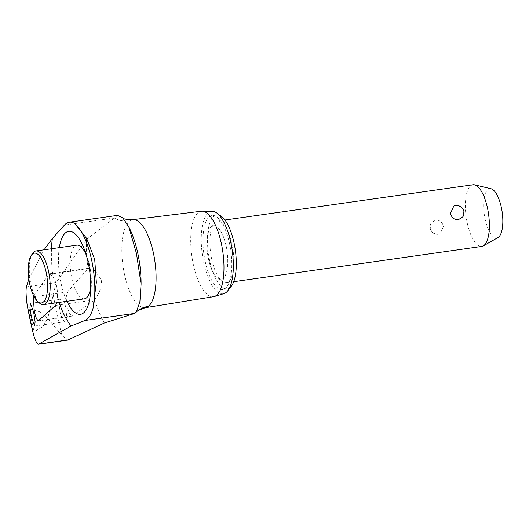 <?xml version="1.0" encoding="UTF-8"?>
<svg xmlns="http://www.w3.org/2000/svg" width="529" height="529" viewBox="0 0 529 529"><rect width="100%" height="100%" fill="white"/><g stroke="black" fill="none" stroke-linecap="round" stroke-linejoin="round"><path stroke-width="0.4" stroke-dasharray="2.65 1.98" d="M117.55 215.363L114.337 218.054A25.167 23.031 53.8 0 0 129.393 220.963A25.167 23.031 53.8 0 0 129.784 220.904A44.462 16.108 -98.1 0 0 124.487 274.28A44.462 16.108 -98.1 0 0 145.217 307.713M138.069 310.444A25.167 23.031 53.8 0 0 134.783 313.419M201.364 211.216A43.166 15.639 -98.1 0 0 193.29 264.255A43.166 15.639 -98.1 0 0 213.518 296.696M94.684 299.771C96.218 298.045 102.699 288.298 101.184 279.689L95.293 270.934L88.958 268.17L87.821 268.778L67.434 291.948L66.145 297.536L67.057 306.628L69.411 313.631L72.083 316.111L94.684 299.771A73.319 26.562 -98.1 0 0 104.352 323.007M136.806 311.508A26.516 24.268 53.8 0 0 134.816 313.406M212.261 211.263A41.652 15.09 -98.1 0 0 203.738 262.477A41.652 15.09 -98.1 0 0 223.965 293.615M51.492 248.749A60.24 21.828 -98.1 0 0 53.118 276.786A16.201 5.872 81.9 0 1 56.583 286.024A16.201 5.872 81.9 0 1 57.482 297.139L56.934 302.72M28.857 278.948L44.066 249.807M33.75 295.976L48.853 274.32L49.819 273.738L53.118 276.786M114.343 218.054L86.432 239.432L56.114 282.618L47.749 318.451L39.642 311.773L29.188 308.784L27.31 305.788M65.867 307.733C64.353 301.437 62.693 298.568 60.888 299.11C59.155 301.094 58.937 305.709 60.246 312.956L62.422 319.43L64.888 321.725L66.7 317.235L65.867 307.733M30.418 303.342L60.888 299.11M53.369 295.42A210.423 76.236 -98.1 0 0 57.324 315.674A210.423 76.236 -98.1 0 0 61.946 335.439L67.666 340.087M33.453 334.447L34.107 331.743L42.816 326.598L47.749 318.451L61.946 335.439M57.482 297.139A60.24 21.828 -98.1 0 0 59.116 302.409M59.321 247.638A41.91 15.182 -98.1 0 0 60.961 282.823A41.91 15.182 -98.1 0 0 66.945 301.299M86.234 254.985A27.098 9.82 81.9 0 1 89.474 265.525A27.098 9.82 81.9 0 1 90.75 286.744M84.468 298.812A27.098 9.82 81.9 0 1 71.832 278.433A27.098 9.82 81.9 0 1 76.844 245.145M39.47 303.051A27.098 9.82 81.9 0 1 30.92 284.245A27.098 9.82 81.9 0 1 32.448 253.609M226.114 246.104A27.098 9.82 -98.1 0 0 213.478 225.724A27.098 9.82 -98.1 0 0 208.472 259.012A27.098 9.82 -98.1 0 0 221.109 279.391A27.098 9.82 -98.1 0 0 226.114 246.104M226.187 246.091A27.098 9.82 81.9 0 1 221.182 279.378A27.098 9.82 81.9 0 1 208.545 258.998A27.098 9.82 81.9 0 1 213.551 225.718A27.098 9.82 81.9 0 1 226.187 246.091M205.192 261.458A37.42 13.556 -98.1 0 0 222.63 289.594A37.42 13.556 -98.1 0 0 229.546 243.638A37.42 13.556 -98.1 0 0 212.103 215.501A37.42 13.556 -98.1 0 0 205.192 261.458M229.46 288.021A37.42 13.556 81.9 0 1 227.159 288.946A37.42 13.556 81.9 0 1 209.715 260.817A37.42 13.556 81.9 0 1 216.626 214.86A37.42 13.556 81.9 0 1 219.099 215.111M211.759 259.322A31.151 11.288 -98.1 0 0 226.28 282.744A31.151 11.288 -98.1 0 0 232.033 244.484A31.151 11.288 -98.1 0 0 217.512 221.062A31.151 11.288 -98.1 0 0 211.759 259.322M472.992 184.753A31.151 11.288 -98.1 0 0 467.239 223.007A31.151 11.288 -98.1 0 0 481.76 246.428M453.783 206.072L455.343 205.642C459.582 205.411 462.392 207.381 463.788 211.547L462.868 216.778M430.216 228.27C431.611 232.436 434.421 234.407 438.66 234.175L440.221 233.745L443.514 226.386C442.31 222.081 439.685 219.971 435.638 220.064L431.135 223.04L430.216 228.27M497.974 237.554A24.889 9.019 81.9 0 1 485.146 219.264A24.889 9.019 81.9 0 1 491.044 188.76M132.594 219.687A44.462 16.108 -98.1 0 0 129.784 220.904A26.516 24.268 53.8 0 1 114.357 218.054M94.493 299.93L55.525 305.464M72.572 315.906L38.465 320.753M67.434 291.948L34.12 296.683M29.188 308.784A215.653 78.133 -98.1 0 0 31.542 320.343A215.653 78.133 -98.1 0 0 34.107 331.743M87.821 268.778L48.853 274.32M86.432 239.432A73.319 26.562 -98.1 0 0 88.006 268.593M56.114 282.618L26.45 286.837M114.383 217.974L64.452 225.076M72.083 316.111L38.174 320.931M64.888 321.725L34.649 326.023M88.958 268.17L49.819 273.738M80.434 240.847C84.66 248.339 87.662 256.261 89.447 264.626C92.112 277.044 92 289.482 89.117 301.94M227.159 288.946L222.63 289.594M216.626 214.86L212.103 215.501M233.712 281.686L226.28 282.744M431.135 223.033A7.36 7.36 0 0 0 440.221 233.745M224.944 220.004L217.512 221.062"/><path stroke-width="0.79" d="M128.818 226.961L122.807 217.922L117.55 215.363L69.339 222.213A49.838 18.059 81.9 0 1 74.721 223.529L86.644 238.4L94.711 259.382L96.344 282.466L92.965 308.625A49.838 18.059 81.9 0 1 84.911 320.488L71.111 325.99L38.386 344.247L67.666 340.087L104.352 323.007L134.802 313.419L136.237 312.136L139.881 301.907L141.078 284.139L136.456 253.451L128.818 226.961A54.262 19.659 -98.1 0 1 137.831 253.437A54.262 19.659 -98.1 0 1 141.078 284.139M145.316 307.693L213.518 296.696A43.166 15.639 -98.1 0 0 214.245 296.531A43.166 15.639 -98.1 0 0 221.387 243.69A43.166 15.639 -98.1 0 0 202.118 211.177A43.166 15.639 -98.1 0 0 201.364 211.216L132.805 219.661A44.462 16.108 -98.1 0 1 153.423 253.1A44.462 16.108 -98.1 0 1 148.127 306.483A26.516 24.268 53.8 0 0 137.976 310.596L145.217 307.713A44.462 16.108 -98.1 0 0 145.316 307.693A44.462 16.108 -98.1 0 0 148.127 306.483A25.167 23.031 53.8 0 0 147.736 306.529A25.167 23.031 53.8 0 0 138.069 310.444L136.237 312.136M137.976 310.596A26.516 24.268 53.8 0 0 136.806 311.508M84.911 320.488L134.835 313.393A26.516 24.268 53.8 0 0 134.802 313.419L134.783 313.419M214.245 296.531L223.965 293.615A41.652 15.09 -98.1 0 0 230.849 242.639A41.652 15.09 -98.1 0 0 212.261 211.263L202.118 211.177M56.934 302.72L55.525 305.464L38.174 320.931L36.309 318.346L34.273 311.29L33.327 296.795L33.75 295.976M31.376 317.063L29.961 307.58L30.418 303.342L33.697 312.308L35.112 321.797L34.649 326.023L31.376 317.063M27.31 305.788L27.131 304.863C25.974 295.916 25.749 289.912 26.45 286.837L28.857 278.948M44.066 249.807L52.358 238.519A60.24 21.828 -98.1 0 0 51.492 248.749M68.386 339.869L38.723 344.088C37.539 344.921 35.846 341.979 33.651 335.247L33.453 334.447M59.116 302.409A60.24 21.828 -98.1 0 0 71.111 325.99M92.965 308.625A52.543 19.037 -98.1 0 0 91.702 260.328A52.543 19.037 -98.1 0 0 74.721 223.529M52.358 238.519L64.452 225.076A49.838 18.059 81.9 0 1 69.339 222.213M66.945 301.299A41.91 15.182 -98.1 0 0 83.245 313.168A41.91 15.182 -98.1 0 0 89.117 301.94A41.91 15.182 -98.1 0 0 88.237 262.86A41.91 15.182 -98.1 0 0 80.434 240.847A41.91 15.182 -98.1 0 0 59.321 247.638M90.75 286.744A27.098 9.82 81.9 0 1 84.468 298.812L43.55 304.625A27.098 9.82 81.9 0 1 39.47 303.051L37.678 301.484A25.141 9.105 -98.1 0 0 46.354 296.577A25.141 9.105 -98.1 0 0 46.109 272.065A25.141 9.105 -98.1 0 0 31.165 255.619A25.141 9.105 -98.1 0 0 29.743 284.04A25.141 9.105 -98.1 0 0 37.678 301.484M31.165 255.619L32.448 253.609A27.098 9.82 81.9 0 1 35.926 250.964A27.098 9.82 81.9 0 1 48.556 271.337A27.098 9.82 81.9 0 1 43.55 304.625M35.926 250.964L76.844 245.145A27.098 9.82 81.9 0 1 86.234 254.985M219.099 215.111A37.42 13.556 81.9 0 1 234.069 242.99A37.42 13.556 81.9 0 1 229.46 288.021M233.712 281.686L481.76 246.428A31.151 11.288 -98.1 0 0 483.301 245.899A31.151 11.288 -98.1 0 0 487.513 208.175A31.151 11.288 -98.1 0 0 474.619 184.839A31.151 11.288 -98.1 0 0 472.992 184.753L224.944 220.004M462.868 216.778L458.365 219.753C454.318 219.846 451.693 217.736 450.49 213.432L453.783 206.072A7.36 7.36 0 0 1 462.868 216.784M474.619 184.839L491.044 188.76A24.889 9.019 81.9 0 1 501.347 207.408A24.889 9.019 81.9 0 1 497.974 237.554L483.301 245.899M132.805 219.661A44.462 16.108 -98.1 0 0 132.594 219.687L132.31 219.733C126.338 219.581 123.118 218.927 122.649 217.776M34.12 296.683L33.327 296.795M27.131 304.863A213.881 77.492 -98.1 0 0 30.199 320.19A213.881 77.492 -98.1 0 0 33.651 335.247M33.539 334.85L27.21 305.326"/></g></svg>

